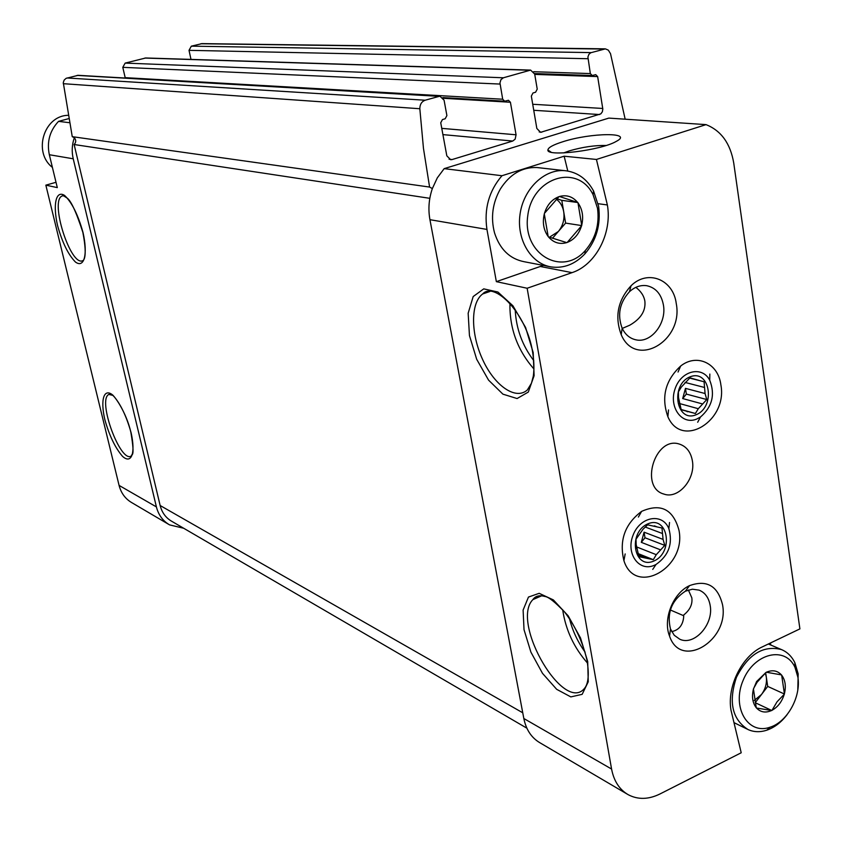 <?xml version="1.0" encoding="UTF-8"?>
<svg xmlns="http://www.w3.org/2000/svg" width="842" height="842" viewBox="0 0 842 842"><rect width="100%" height="100%" fill="white"/><g stroke="black" fill="none" stroke-linecap="round" stroke-linejoin="round"><path stroke-width="1.26" d="M558.993 196.66L559.467 196.502C566.634 194.586 572.697 196.575 577.665 202.459L577.98 202.869C582.453 209.29 583.685 216.752 581.696 225.267L581.538 225.824C578.949 234.15 574.17 239.686 567.213 242.443L566.74 242.612C559.625 244.622 553.541 242.728 548.479 236.907L548.163 236.497C543.585 230.087 542.301 222.562 544.3 213.921L544.448 213.352C547.089 204.911 551.942 199.354 558.993 196.66L544.448 213.352M597.504 208.227L593.042 194.618C577.738 163.222 532.365 177.052 527.787 215.573C522.029 253.905 562.035 277.26 585.295 250.548C595.557 238.581 599.63 224.477 597.504 208.227M581.696 225.267L577.98 202.869M567.213 242.443L581.538 225.824M548.479 236.907L566.74 242.612M544.3 213.921L548.163 236.497M577.665 202.459L559.467 196.502M765.978 672.432L766.378 672.232C772.377 669.664 777.398 670.548 781.429 674.895L781.681 675.2C785.302 680.073 786.207 686.262 784.397 693.766L784.26 694.261C781.955 701.691 777.871 707.027 772.019 710.29L771.619 710.49C765.662 713.132 760.631 712.311 756.516 708.027L756.253 707.722C752.59 702.933 751.643 696.766 753.39 689.23L756.6 681.546L765.978 672.432L757.084 682.262L753.579 688.535M797.89 677.178L794.943 667.274C785.186 645.677 754.148 653.045 743.149 680.283C731.456 707.248 747.843 735.203 769.988 727.235C787.238 722.015 801.163 696.913 797.89 677.178M784.397 693.766L781.681 675.2M772.019 710.29L777.061 701.786L784.26 694.261M756.516 708.027L771.619 710.49M753.443 689.04L756.253 707.722M781.429 674.895L766.378 672.232M720.878 384.857C718.289 363.397 696.913 353.061 680.662 366.038C665.275 380.352 661.023 397.256 667.895 416.758C681.82 449.27 727.856 420.832 720.878 384.857M678.989 530.313C673.253 509.242 660.791 502.927 641.615 511.368C624.922 523.966 619.017 540.417 623.922 560.709C635.31 596.81 686.63 567.687 678.989 530.313M692.366 460.753C690.735 451.901 686.356 446.323 679.231 444.029C654.971 435.967 639.204 487.739 663.98 494.096C678.452 499.443 695.829 478.877 692.366 460.753M722.531 604.735C717.816 585.832 706.806 579.464 689.524 585.632C673.021 593.126 662.665 619.28 669.569 636.163C680.873 670.127 729.656 640.436 722.531 604.735M676.252 303.53C673.337 279.491 647.824 269.051 631.037 285.764C617.817 300.31 614.544 316.613 621.217 334.684C635.636 368.996 683.704 341.031 676.252 303.53M598.104 203.701L607.366 204.953C612.376 233.013 595.81 264.935 572.044 272.64L527.145 288.248L611.576 769.041C613.871 781.029 619.428 789.586 628.227 794.711C637.941 799.805 648.498 799.574 659.896 794.006L741.213 752.769L730.993 710.164C726.825 686.493 742.023 656.002 762.399 646.845L799.9 628.89L733.74 163.053C730.414 143.487 721.184 130.678 706.059 124.627L608.84 118.101L444.176 168.642L501.958 175.725L564.151 156.202L596.431 159.454L706.059 124.627M607.366 204.953L596.431 159.454M770.483 642.972L770.788 645.035M735.066 723.162L734.213 723.583M543.374 265.409L496.348 281.649L527.145 288.248M496.348 281.649L486.95 229.424C483.94 208.89 488.939 190.987 501.958 175.725M627.111 794.059L540.017 742.823C531.523 737.866 526.124 729.761 523.829 718.51L429.936 219.688C428.041 209.226 428.841 198.859 432.346 188.576L437.314 177.851L444.176 168.642M562.793 141.761C553.089 144.835 548.131 147.571 547.91 149.971C546.237 157.117 601.02 150.402 616.144 141.456C634.479 132.078 590.726 132.636 562.793 141.761M69.118 122.658L58.54 121.364C49.762 130.742 46.689 141.856 49.331 154.728L57.298 187.608L45.847 185.156L119.08 485.413C121.09 493.128 125.342 498.896 131.847 502.685L168.726 524.387M183.672 528.26L169.579 524.882C162.853 520.956 158.464 514.967 156.401 506.905L73.233 158.801C71.581 151.676 71.959 144.656 74.338 137.73C76.243 140.056 76.169 142.319 74.117 144.519L160.148 505.516C161.959 512.62 165.832 517.883 171.768 521.314L526.871 728.172M670.358 609.976L683.725 615.744M671.663 631.605C678.61 630.216 682.588 625.595 683.599 617.765L683.736 614.965C689.977 609.987 692.671 604.272 691.829 597.831L688.377 589.989M710.174 605.461C708.806 597.746 705.122 592.642 699.123 590.137L692.408 589.2L685.377 591.189C671.653 600.272 666.685 612.86 670.464 628.953L674.231 635.257L679.757 639.215C694.261 646.246 713.869 624.301 710.174 605.461M622.238 328.433L629.69 325.244C640.815 318.844 645.877 310.824 644.867 301.162C643.962 295.868 640.951 291.258 635.836 287.354M68.339 118.754L58.54 121.364M56.014 182.304L45.847 185.156M74.338 137.73L72.254 136.667L429.588 187.061L423.463 148.36L419.832 108.734C419.874 104.408 421.642 101.577 425.168 100.219L439.903 96.167L444.081 100.198L446.892 115.564L445.176 118.764L442.45 119.564L440.734 122.764L446.818 155.823L450.67 159.717L452.08 159.559L512.736 141.046L515.157 139.162L516.062 134.794L510.42 102.261L508.431 100.282L504.684 101.208L502.695 99.23L499.959 82.905L500.958 79.643L503.4 77.78L530.639 70.107L534.691 74.075L537.228 89.126L535.586 92.231L532.986 92.988L531.334 96.104L536.838 128.479L540.596 132.331L600.82 113.88L602.367 111.765L602.819 109.018L597.652 76.59L595.726 74.654L592.263 75.527L590.337 73.58L587.905 57.024L588.842 54.404L590.737 52.762L605.387 48.868L608.324 50.131L610.513 53.678L625.164 119.196M429.82 198.323L74.117 144.519M429.588 187.061L432.346 188.576M72.254 136.667L63.276 82.59L64.16 80.064L66.097 78.338L78.159 75.317M125.269 78.032L122.785 67.349L125.163 63.097L145.782 57.972M190.997 59.403L189.018 50.341L191.334 46.163L202.006 43.626M663.412 304.962C661.307 294.1 655.75 287.68 646.74 285.701C640.583 284.859 634.836 286.859 629.479 291.711C619.617 302.573 617.175 314.75 622.154 328.254C625.248 334.611 629.816 338.463 635.857 339.81C650.929 343.547 666.853 323.275 663.412 304.962M606.051 145.487C594.905 145.224 582.685 147.013 569.403 150.844L563.666 152.928M564.151 156.202L567.792 171.031M67.697 115.333C43.616 116.049 32.912 152.486 52.404 167.39M539.312 167.8L536.943 167.526C522.072 167.021 509.884 174.168 500.38 188.976C492.517 202.943 490.57 217.562 494.517 232.834C499.822 249.243 509.715 258.873 524.198 261.725L549.247 266.546M598.599 206.322L593.578 191.008C586.863 178.757 577.233 171.968 564.708 170.642C544.143 168.895 523.282 189.166 519.998 214.563C516.451 239.917 531.239 264.051 551.521 266.977C563.951 268.535 575.065 264.178 584.864 253.916C596.41 240.454 600.988 224.593 598.599 206.322M797.806 689.83L798.174 673.874L794.869 662.707C791.733 656.35 787.238 651.961 781.387 649.55C763.199 645.046 748.212 654.297 736.445 677.305C728.288 701.923 732.14 719.331 748.012 729.54C753.811 732.151 760.063 732.372 766.757 730.203C774.493 727.53 781.292 722.31 787.165 714.563M765.673 672.695L767.704 686.409L784.439 694.029M767.704 686.409L755.211 702.691L771.84 710.522M754.253 700.428L761.463 694.534C765.431 689.082 767.041 683.23 766.304 676.968L765.252 673.074M556.741 198.691L561.793 200.343L577.928 202.543M561.793 200.343L565.613 223.098L581.748 225.593M565.613 223.098L552.478 238.265M549.437 237.233L558.33 231.518C562.951 225.824 564.74 219.236 563.708 211.731C562.698 206.216 560.204 202.027 556.236 199.165M696.692 419.053C681.946 425.431 668.611 407.223 675.021 389.015C680.915 370.617 702.102 365.439 709.732 380.226C715.332 394.551 712.237 406.823 700.439 417.053L696.692 419.053M696.039 414.79C676.084 423.105 670.011 384.478 690.208 376.784C710.216 368.87 715.911 407.044 696.039 414.79M702.239 403.865L682.683 398.561L686.356 394.088L706.775 399.54L698.292 408.707L679.41 403.507M706.775 399.54L705.07 393.53L685.472 388.373L682.683 398.561M689.64 378.09L704.091 381.763L705.07 393.53M704.091 381.763L689.735 378.005M681.125 409.507L695.397 413.496L681.199 409.738L678.505 397.477L678.42 391.846L681.357 387.046L689.924 377.837L698.649 380.279M695.397 413.496L698.292 408.707M689.945 412.043L681.146 409.58M685.03 410.738L681.167 409.665M693.745 378.911L689.84 377.921M704.133 387.362L685.072 382.436M686.356 394.088L685.472 388.373M654.634 565.15C639.204 572.413 625.522 553.699 633.079 535.186C640.078 516.441 662.538 512.546 668.853 528.65C673.011 543.585 668.737 555.52 656.023 564.477L654.634 565.15M653.95 560.982C633.773 570.139 627.458 532.418 647.887 523.85C668.127 515.093 674.063 552.394 653.95 560.982M660.244 549.731L641.309 542.343L645.004 537.764L664.791 545.384L656.276 554.678L637.373 547.226L636.457 547.974M664.791 545.384L663.075 539.406L644.088 532.176L641.309 542.343M637.941 553.531L653.318 559.677L638.92 556.657L636.173 544.595L636.026 539.185L643.046 529.208L647.624 524.829L661.991 528.008L663.075 539.406M653.318 559.677L656.276 554.678M647.835 558.372L638.236 554.531M642.835 557.33L638.573 555.615M656.507 526.671L654.329 525.861M662.107 533.386L645.214 527.029M645.004 537.764L644.088 532.176M636.52 548.279L637.373 547.226M587.705 661.58L580.496 637.91L568.161 615.807L553.352 599.904L539.185 593.326L528.46 597.062L523.114 610.071L524.019 629.669L530.902 652.118L542.48 673.326L556.667 689.314L570.823 696.902L582.159 694.334L588.253 681.778L587.705 661.58M533.186 352.545L525.576 327.443L512.904 305.751L497.906 292.027L483.74 288.869L473.183 296.552L468.163 313.235L469.447 335.548L476.688 359.292L488.56 380.131L502.916 394.161L517.093 398.55L528.292 392.077L534.112 375.7L533.186 352.545M486.95 229.424L429.936 219.688M611.576 769.041L523.829 718.51M73.233 158.801L49.331 154.728M156.401 506.905L119.08 485.413M131.089 432.704C126.395 415.948 120.322 403.434 112.86 395.151C103.913 387.625 100.209 399.645 104.818 419.537C109.323 435.64 115.228 447.902 122.522 456.343C131.436 464.468 135.751 453.312 131.089 432.704M83.021 232.508C78.106 214.91 71.98 202.575 64.645 195.491C55.919 189.734 52.688 204.574 57.603 225.73C62.319 242.612 68.265 254.705 75.443 262.03C84.158 268.493 88 254.473 83.021 232.508M522.756 712.795L160.148 505.516M419.832 108.734L63.276 83.684M425.168 100.219L67.055 77.98M438.756 96.325L77.096 75.401M452.08 159.559L449.06 159.212M512.736 141.046L442.913 134.615M516.062 134.794L441.766 128.363M510.42 102.261L443.355 98.282M502.695 99.23L125.142 77.653M500.043 84.063L122.785 67.349M503.4 77.78L125.163 63.097M529.671 70.244L144.856 58.066M541.806 132.173L539.206 131.962M599.546 114.554L533.744 110.281M602.756 108.46L532.723 104.271M597.652 76.59L534.744 74.391M590.337 73.58L533.702 71.717M587.948 58.719L189.018 50.341M591.179 52.604L191.334 46.163M603.577 49.047L200.775 43.752M62.803 195.765L62.35 195.912C49.141 199.849 70.823 267.724 82.958 260.557C82.19 260.662 88.41 261.115 82.853 232.35C75.917 211.026 70.412 199.438 66.35 197.586C63.729 195.765 62.392 195.207 62.35 195.912L62.887 195.754M109.628 394.109L108.86 394.435C96.988 399.845 120.722 464.363 131.51 455.869C130.805 452.996 135.688 460.658 130.899 432.441C126.311 411.896 113.765 394.709 112.27 395.256L108.86 394.435L109.807 394.119M515.22 309.94C516.167 328.706 522.345 345.588 533.744 360.576M509.936 303.341C509.473 328.306 517.483 350.209 533.975 369.038M487.781 291.658L482.666 293.974C470.394 302.836 470.667 333.916 482.708 359.702C494.538 385.657 515.662 400.571 527.334 389.962L531.449 383.226L533.291 376.195C534.323 369.164 534.07 360.986 532.544 351.682C526.587 313.529 494.265 280.933 482.666 293.974L489.876 291.49M569.445 618.502C572.486 630.669 577.707 641.888 585.116 652.161M562.677 609.734C565.635 629.805 573.907 647.582 587.484 663.064M539.091 595.789L532.849 599.641C510.042 622.848 565.361 716.763 585.411 687.156C588.558 681.978 589.084 673 587 660.244C582.822 642.299 575.402 626.28 564.75 612.197C555.141 602.072 548.531 596.841 544.932 596.483C539.354 594.936 535.323 595.989 532.849 599.641L541.722 595.778M540.49 266.525L572.044 272.64M757.084 682.262L756.6 681.546M439.903 96.167L77.948 75.306M504.558 101.198L442.839 97.577M530.639 70.107L145.592 57.972M592.263 75.527L534.575 73.549M604.861 48.847L201.754 43.616M634.773 339.558L635.857 339.81M622.154 328.254L621.217 334.684M629.479 291.711L631.037 285.764M670.464 628.953L669.569 636.163M685.377 591.189L689.524 585.632M551.163 152.213L547.91 149.971M663.128 493.801L663.98 494.096M625.164 553.941L623.922 560.709M638.383 517.062L641.615 511.368M668.506 409.938L667.895 416.758M678.042 372.038L680.662 366.038M536.943 167.526L564.708 170.642M593.042 194.618L593.578 191.008M585.295 250.548L584.864 253.916M733.982 722.625L747.075 729.067M768.346 643.993L781.387 649.55M794.943 667.274L794.869 662.707M769.988 727.235L766.757 730.203M709.732 380.226L709.838 374.058M700.439 417.053L697.681 422.263M687.567 411.749L686.977 411.58M668.853 528.65L669.527 522.503M656.023 564.477L652.739 569.403"/></g></svg>
